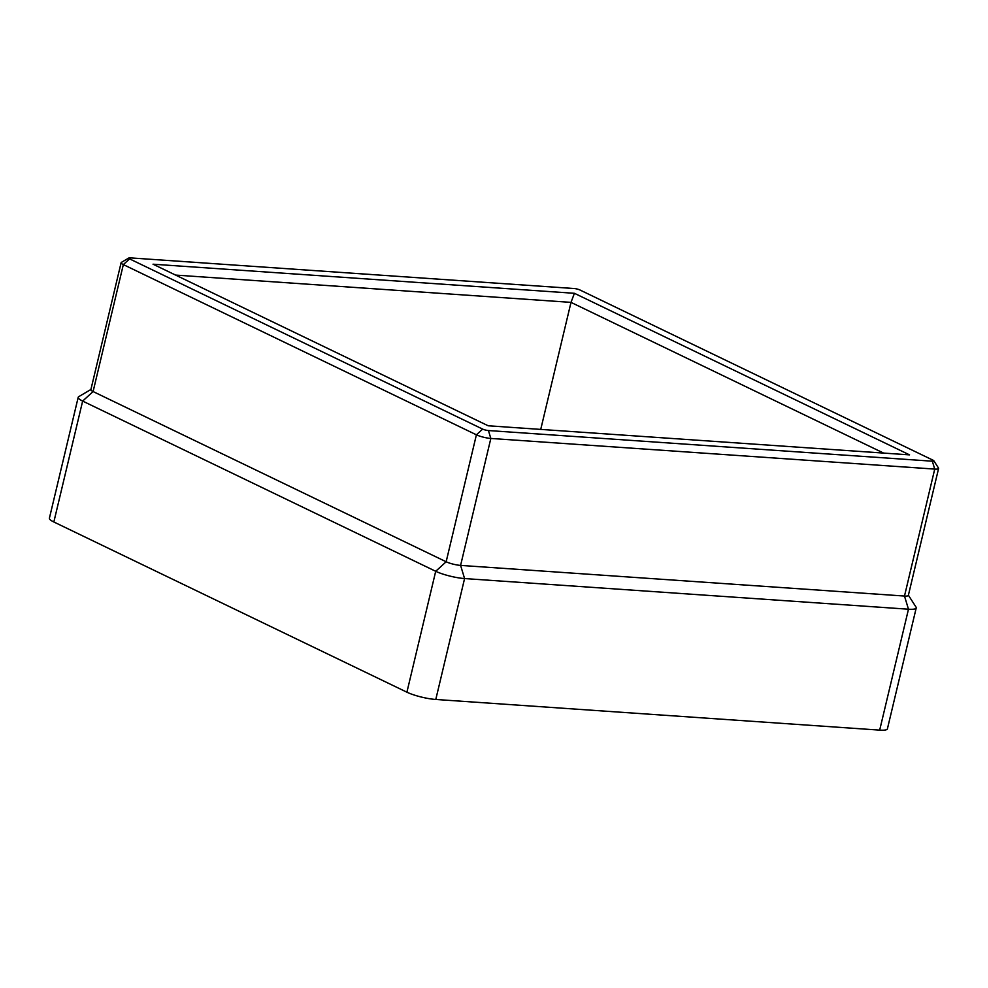 <?xml version="1.0" encoding="UTF-8"?>
<svg xmlns="http://www.w3.org/2000/svg" width="988" height="988" viewBox="0 0 988 988"><rect width="100%" height="100%" fill="white"/><g stroke="black" fill="none" stroke-linecap="round" stroke-linejoin="round"><path stroke-width="1.48" d="M909.565 454.875L574.411 293.3L153.029 264.204L488.183 425.779L909.565 454.875M482.663 429.101L129.601 258.893A4.224 0.803 -166.6 0 1 128.823 258.004A4.224 0.803 -166.6 0 1 130.255 257.88L574.164 288.533A4.224 0.803 -166.6 0 1 579.931 289.978L932.993 460.186A4.224 0.803 -166.6 0 1 933.845 460.779A4.224 0.803 -166.6 0 1 932.339 461.198L488.43 430.546A4.224 0.803 -166.6 0 1 482.663 429.101L476.401 434.806A10.547 2.013 13.4 0 0 490.838 438.45L934.734 469.09A10.547 2.013 13.4 0 0 938.6 468.46A10.547 2.013 13.4 0 0 938.489 468.028L933.845 460.779M574.411 293.3L571.002 302.377L175.58 275.084M883.593 453.072L571.002 302.377L540.732 429.41M128.823 258.004L121.401 262.376A10.547 2.013 13.4 0 0 121.116 262.709A10.547 2.013 13.4 0 0 123.339 264.599L476.401 434.806L446.156 561.764L93.094 391.557A10.547 2.013 -166.6 0 1 90.871 389.667L121.116 262.709M488.43 430.546L490.838 438.45L460.593 565.408L904.489 596.048L934.734 469.09L932.339 461.198M908.404 595.221L916.012 607.077A21.106 4.026 -166.6 0 1 916.222 607.929L887.409 728.848A21.106 4.026 -166.6 0 1 879.678 730.12L435.782 699.467A21.106 4.026 -166.6 0 1 406.908 692.193L53.846 521.985A21.106 4.026 -166.6 0 1 49.4 518.206L78.2 397.3A21.106 4.026 -166.6 0 1 78.781 396.633L90.921 389.482M129.601 258.893L123.339 264.599L93.094 391.557L82.646 401.079L435.708 571.286L446.156 561.764A10.547 2.013 -166.6 0 0 460.593 565.408L464.582 578.56L908.478 609.213L904.489 596.048A10.547 2.013 -166.6 0 0 908.355 595.406L938.6 468.46M53.846 521.985L82.646 401.079A21.106 4.026 -166.6 0 1 78.2 397.3M435.782 699.467L464.582 578.56A21.106 4.026 -166.6 0 1 435.708 571.286L406.908 692.193M916.222 607.929A21.106 4.026 -166.6 0 1 908.478 609.213L879.678 730.12"/></g></svg>
